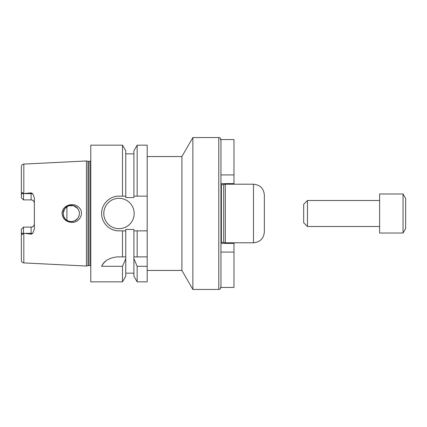 <?xml version="1.0" encoding="UTF-8"?>
<svg xmlns="http://www.w3.org/2000/svg" width="427" height="427" viewBox="0 0 427 427"><rect width="100%" height="100%" fill="white"/><g stroke="black" fill="none" stroke-linecap="round" stroke-linejoin="round"><path stroke-width="0.64" d="M307.472 226.518L307.472 200.482L303.677 204.277L303.677 222.723L307.472 226.518L379.614 226.518M307.472 200.482L379.614 200.482M379.614 193.975L379.614 233.025L403.045 233.025L403.045 193.975L379.614 193.975M403.045 193.975L405.65 198.48L405.65 228.52L403.045 233.025M220.956 243.39L233.975 243.39L233.975 287.435L220.508 287.435L220.956 286.09L220.956 140.873L220.529 139.565L233.975 139.565L233.975 183.61L220.956 183.61M220.956 252.069L233.975 252.069M220.956 180.653L220.956 174.931L233.975 174.931M221.389 184.645L221.389 242.355L223.673 242.355L223.673 184.645L220.956 184.528M223.673 184.645L225.296 184.208L225.296 242.792L253.499 242.792C260.091 242.146 263.705 238.533 264.35 231.941L264.35 199.313M225.296 184.208L253.499 184.208C260.091 184.854 263.705 188.467 264.35 195.059L264.35 231.941M147.187 156.549L181.902 156.549L181.902 270.451L192.865 289.437L218.784 289.437C220.028 289.33 220.748 288.663 220.951 287.435M181.902 156.549L192.865 137.563L192.865 289.437M192.865 137.563L218.784 137.563L218.784 289.437M147.187 230.858L133.902 230.858L133.902 229.443L125.762 229.443L125.762 230.858L118.984 230.858C109.68 231.066 101.418 222.803 101.626 213.5C101.418 204.197 109.68 195.934 118.984 196.142L125.762 196.142L125.762 197.557L133.902 197.557L133.902 150.8L137.158 145.159L147.187 145.159L147.187 281.841L137.158 281.841L137.158 266.299L133.902 258.757L133.902 276.2L137.158 281.841M71.656 222.36C65.988 221.939 62.79 218.987 62.07 213.5C61.942 205.627 72.83 201.864 78.344 206.983C85.197 212.048 79.748 223.156 71.656 222.36M63.116 213.5A8.134 8.134 0 0 0 75.317 220.545A8.134 8.134 0 0 0 75.317 206.454A8.134 8.134 0 0 0 63.116 213.5L63.735 216.617L65.496 219.254L68.133 221.015L71.25 221.634L74.367 221.015L77.682 218.485C79.945 215.16 79.945 211.84 77.682 208.515L73.593 205.707L68.635 205.798L64.653 208.744L63.116 213.5M21.35 229.272L23.517 227.105L23.085 227.538L23.517 227.105L23.426 233.35C22.631 234.802 21.974 234.802 21.462 233.35L21.35 229.272L23.517 227.105L31.112 227.105A3.256 3.256 0 0 0 34.368 223.849C34.203 225.798 33.119 226.881 31.112 227.105L31.112 233.35L32.767 233.35L34.368 228.984L34.368 198.016L32.767 193.65L31.112 192.839L31.112 199.895C33.119 200.119 34.203 201.202 34.368 203.151A3.256 3.256 0 0 0 31.112 199.895L23.517 199.895L21.35 197.728L21.462 193.65C21.974 192.198 22.631 192.198 23.426 193.65L31.112 192.839M90.78 161.096L88.352 161.427L86.441 160.963L23.821 164.091C22.311 164.304 21.489 165.174 21.35 166.695L21.35 194.851M24.504 233.35L31.112 233.35L31.112 234.161L23.517 233.19M21.35 232.149L21.35 260.305C21.489 261.826 22.311 262.696 23.821 262.909L86.441 266.037L86.441 160.963M31.112 234.161L32.767 233.35M21.35 197.728L23.517 199.895L23.517 193.81M125.762 230.858L125.762 258.757L122.501 266.299L122.501 281.841L90.78 281.841L90.78 145.159L122.501 145.159L122.501 196.142M122.501 266.299L101.626 266.299C103.868 261.062 109.008 257.929 117.057 256.894L125.762 256.894M122.501 230.858L122.501 256.894M125.762 258.757L125.762 276.2L122.501 281.841M133.902 258.757L133.902 256.894L147.187 256.894M133.902 230.858L133.902 256.894M147.187 266.299L137.158 266.299M106.136 260.758A17.358 17.358 0 0 0 101.626 266.299M137.158 230.858L137.158 256.894M137.158 145.159L137.158 196.142L147.187 196.142M133.902 196.142L137.158 196.142M122.501 145.159L125.762 150.8L125.762 196.142M134.169 213.5A15.185 15.185 0 0 1 111.388 226.652A15.185 15.185 0 0 1 111.388 200.348A15.185 15.185 0 0 1 134.169 213.5M66.911 206.62L66.911 220.38M253.499 184.208L253.499 242.792M23.821 164.091L23.821 193.73M21.462 233.35L23.426 233.35M23.821 233.27L23.821 262.909M21.462 193.65L23.426 193.65M24.504 193.65L32.767 193.65M31.112 227.105A3.256 3.256 0 0 0 34.368 223.849M88.015 161.385L88.015 265.615L86.441 266.037M88.352 161.427L88.352 265.573L88.015 265.615M89.91 161.427L89.91 265.573L90.78 265.904M218.784 137.563C220.028 137.67 220.748 138.337 220.951 139.565M221.389 242.355L220.956 242.472M223.673 242.355L225.296 242.792M147.187 270.451L181.902 270.451M125.762 273.163L133.902 273.163M125.762 153.837L133.902 153.837M88.352 265.573L89.91 265.573"/></g></svg>
